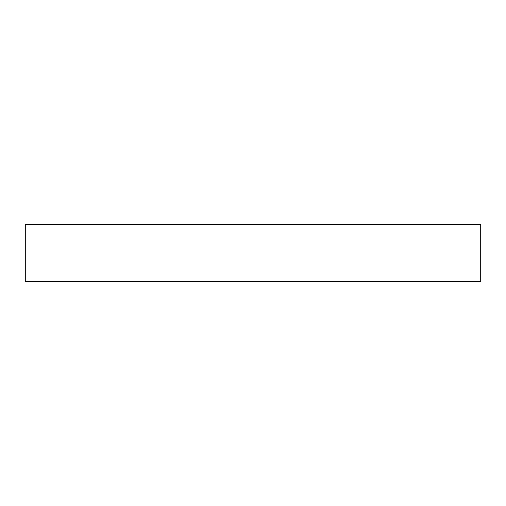 <?xml version="1.0" encoding="UTF-8"?>
<svg xmlns="http://www.w3.org/2000/svg" width="506" height="506" viewBox="0 0 506 506"><rect width="100%" height="100%" fill="white"/><g stroke="black" fill="none" stroke-linecap="round" stroke-linejoin="round"><path stroke-width="0.76" d="M25.3 224.537L25.3 281.462L480.7 281.462L480.7 224.537L25.3 224.537L480.7 224.537L480.7 281.462L25.3 281.462L25.3 224.537"/></g></svg>
